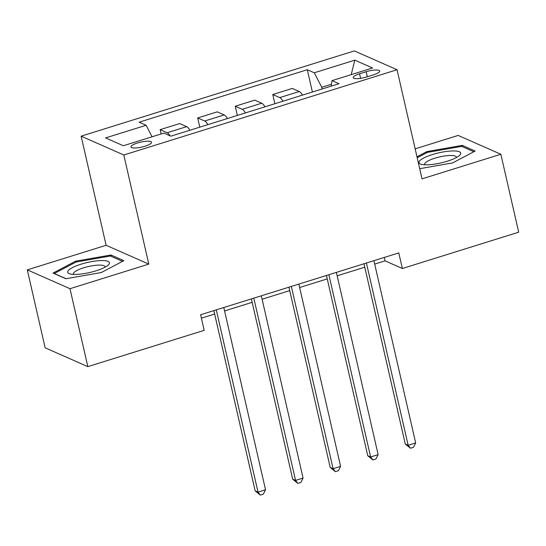 <?xml version="1.0" encoding="UTF-8"?>
<svg xmlns="http://www.w3.org/2000/svg" width="546" height="546" viewBox="0 0 546 546"><rect width="100%" height="100%" fill="white"/><g stroke="black" fill="none" stroke-linecap="round" stroke-linejoin="round"><path stroke-width="0.82" d="M144.949 146.226A10.545 2.532 -12.9 0 0 151.535 142.24A10.545 2.532 -12.9 0 0 137.565 142.97A10.545 2.532 -12.9 0 0 130.979 146.949A10.545 2.532 -12.9 0 0 144.949 146.226M27.3 269.874L69.984 288.704L148.799 264.107L106.115 245.277L27.3 269.874L45.147 347.809L87.838 366.639L204.184 330.337L200.614 314.749L398.778 252.914L402.354 268.502L518.7 232.193L500.853 154.259L458.162 135.428L415.158 148.846M106.115 245.277L81.129 136.166L354.361 50.908L397.044 69.738L123.812 154.996L81.129 136.166M366.175 71.724L359.568 73.785A10.217 2.457 -12.9 0 0 353.187 77.641A10.217 2.457 -12.9 0 0 366.721 76.938L373.327 74.877A10.217 2.457 -12.9 0 0 379.702 71.021A10.217 2.457 -12.9 0 0 366.175 71.724L367.322 76.747M331.422 84.282L321.744 87.305L314.271 72.795L307.296 69.717L139.148 122.188L146.13 125.266L152.068 136.793M314.271 72.795L354.804 60.149L372.57 67.984L332.036 80.637L331.101 86.186M146.13 125.266L105.596 137.913L123.362 145.748L163.896 133.101L170.878 136.179L339.018 83.715L332.036 80.637M69.984 288.704L87.838 366.639M148.799 264.107L123.812 154.996M397.044 69.738L422.031 178.849L500.853 154.259M374.699 264.093L385.046 260.865L402.354 268.502M201.399 318.175L214.646 314.039M224.577 310.94L252.177 302.327M262.107 299.228L289.708 290.615M299.638 287.517L327.245 278.904M337.169 275.805L364.776 267.192M322.126 88.984L321.744 87.305M384.261 257.446L385.046 260.865M307.296 69.717L312.401 92.021M302.518 95.1A13.179 3.924 -107.3 0 0 299.256 91.516L292.274 88.432L272.761 94.526L274.87 103.733M170.106 135.845A13.179 3.924 -107.3 0 0 167.144 132.739L160.162 129.655L161.152 133.961M160.162 129.655L179.682 123.567L186.664 126.645A13.179 3.924 -107.3 0 1 189.926 130.235M207.937 124.618A13.179 3.924 -107.3 0 0 204.675 121.028L197.7 117.95L199.802 127.15M197.7 117.95L217.212 111.855L224.194 114.933A13.179 3.924 -107.3 0 1 227.457 118.523M245.475 112.906A13.179 3.924 -107.3 0 0 242.206 109.316L235.23 106.238L237.339 115.445M235.23 106.238L254.743 100.143L261.725 103.221A13.179 3.924 -107.3 0 1 264.987 106.811M283.005 101.194A13.179 3.924 -107.3 0 0 279.736 97.604L272.761 94.526M351.201 74.659L354.804 60.149M419.703 168.687L452.579 162.926L475.122 151.051L462.271 145.379L426.87 151.583L416.98 156.791M65.882 278.747L101.283 272.543L123.826 260.667L110.974 254.996L75.573 261.2L53.023 273.075L65.882 278.747M427.088 152.552L426.87 151.583M462.585 146.758L462.271 145.379M75.792 262.169L75.573 261.2M111.288 256.374L110.974 254.996M363.991 263.766L405.268 444.007L408.155 445.283L366.407 263.015M415.663 442.936L413.472 447.31L410.469 448.246L408.155 445.283L415.663 442.936L373.914 260.674M410.469 448.246L405.268 444.007M326.46 275.477L367.738 455.719L370.625 456.988L328.876 274.727M378.132 454.647L375.941 459.022L372.938 459.957L370.625 456.988L378.132 454.647L336.384 272.386M372.938 459.957L367.738 455.719M288.93 287.189L330.207 467.431L333.094 468.7L291.346 286.438M340.595 466.359L338.411 470.734L335.408 471.669L333.094 468.7L340.595 466.359L298.853 284.091M335.408 471.669L330.207 467.431M251.392 298.901L292.676 479.142L295.557 480.412L253.815 298.15M303.064 478.071L300.88 482.446L297.877 483.381L295.557 480.412L303.064 478.071L261.322 295.802M297.877 483.381L292.676 479.142M213.861 310.613L255.146 490.854L258.026 492.123L216.284 309.855M265.533 489.782L263.343 494.157L260.34 495.092L258.026 492.123L265.533 489.782L223.792 307.514M260.34 495.092L255.146 490.854M426.713 164.81A21.417 5.146 -12.9 0 0 459.22 155.712A21.417 5.146 -12.9 0 0 453.016 150.949A21.417 5.146 -12.9 0 0 426.487 156.709A21.417 5.146 -12.9 0 0 421.498 164.353A21.417 5.146 -12.9 0 0 426.713 164.81M456.313 157.596A16.216 3.897 -12.9 0 0 456.326 157.105A16.216 3.897 -12.9 0 0 450.477 155.474A16.216 3.897 -12.9 0 0 433.312 158.715A16.216 3.897 -12.9 0 0 424.713 164.339A16.216 3.897 -12.9 0 0 424.938 164.783M417.205 157.76L427.409 152.389L461.711 146.376L473.846 151.727M81.067 264.189A21.417 5.146 -12.9 0 0 70.202 273.969A21.417 5.146 -12.9 0 0 96.069 270.802A21.417 5.146 -12.9 0 0 107.924 265.329A21.417 5.146 -12.9 0 0 103.508 260.592A21.417 5.146 -12.9 0 0 81.067 264.189M105.009 267.212A16.216 3.897 -12.9 0 0 105.023 266.721A16.216 3.897 -12.9 0 0 83.545 267.833A16.216 3.897 -12.9 0 0 73.417 273.955A16.216 3.897 -12.9 0 0 73.642 274.399M66.073 278.713L54.266 273.512L76.112 262.005L110.415 255.992L122.55 261.343M279.736 97.604L299.256 91.516M242.206 109.316L261.725 103.221M204.675 121.028L224.194 114.933M167.144 132.739L186.664 126.645M360.613 78.337L359.568 73.785"/></g></svg>

